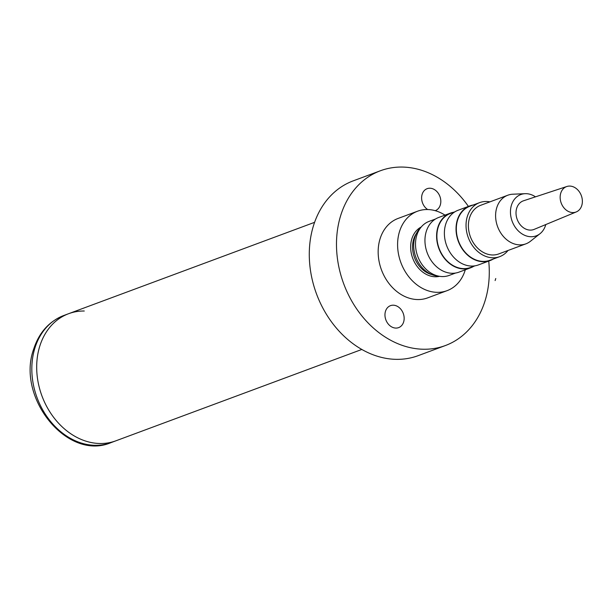 <?xml version="1.0" encoding="UTF-8"?>
<svg xmlns="http://www.w3.org/2000/svg" width="613" height="613" viewBox="0 0 613 613"><rect width="100%" height="100%" fill="white"/><g stroke="black" fill="none" stroke-linecap="round" stroke-linejoin="round"><path stroke-width="0.92" d="M488.73 261.084A93.237 73.775 -110.4 0 1 445.352 345.556L418.15 355.663A93.237 73.775 -110.4 0 1 360.482 348.674A93.237 73.775 -110.4 0 1 309.381 259.015A93.237 73.775 -110.4 0 1 353.211 180.858L380.42 170.751A93.237 73.775 -110.4 0 1 438.088 177.739A93.237 73.775 -110.4 0 1 468.424 206.42M445.352 345.556A93.237 73.775 -110.4 0 1 387.684 338.568A93.237 73.775 -110.4 0 1 336.583 248.909A93.237 73.775 -110.4 0 1 380.42 170.751M465.282 269.797A42.381 33.539 -110.4 0 1 447.076 290.662L427.644 297.88A42.381 33.539 -110.4 0 1 401.431 294.707A42.381 33.539 -110.4 0 1 378.206 253.951A42.381 33.539 -110.4 0 1 398.128 218.427L417.56 211.209A42.381 33.539 -110.4 0 1 443.774 214.381A42.381 33.539 -110.4 0 1 444.977 215.125M447.076 290.662A42.381 33.539 -110.4 0 1 420.863 287.489A42.381 33.539 -110.4 0 1 397.638 246.732A42.381 33.539 -110.4 0 1 417.56 211.209M438.333 276.08A27.125 21.463 -110.4 0 1 428.579 272.992A27.125 21.463 -110.4 0 1 420.457 227.967M403.622 322.017A11.716 9.272 -110.4 0 1 398.642 327.618A11.716 9.272 -110.4 0 1 388.129 323.871A11.716 9.272 -110.4 0 1 385.493 311.258A11.716 9.272 -110.4 0 1 390.481 305.657A11.716 9.272 -110.4 0 1 400.986 309.404A11.716 9.272 -110.4 0 1 403.622 322.017M427.659 209.531A11.716 9.272 -110.4 0 1 422.15 194.29A11.716 9.272 -110.4 0 1 427.131 188.689A11.716 9.272 -110.4 0 1 437.644 192.436A11.716 9.272 -110.4 0 1 440.28 205.049A11.716 9.272 -110.4 0 1 435.291 210.657A11.716 9.272 -110.4 0 1 435.222 210.68M361.823 349.456L115.857 440.824A67.805 53.653 -110.4 0 1 73.92 435.743A67.805 53.653 -110.4 0 1 36.757 370.543A67.805 53.653 -110.4 0 1 68.633 313.695A67.805 53.653 -110.4 0 1 84.272 311.013M455.582 273.038L449.153 275.421A28.819 22.804 -110.4 0 1 431.33 273.268A28.819 22.804 -110.4 0 1 415.537 245.552A28.819 22.804 -110.4 0 1 429.085 221.393L435.514 219.01M473.818 266.264A29.156 23.072 -110.4 0 1 470.646 267.797L458.991 272.134A29.156 23.072 -110.4 0 1 440.954 269.95A29.156 23.072 -110.4 0 1 424.978 241.905A29.156 23.072 -110.4 0 1 438.686 217.469L450.34 213.132A29.156 23.072 -110.4 0 1 453.75 212.228M470.646 267.797A29.156 23.072 -110.4 0 1 452.616 265.613A29.156 23.072 -110.4 0 1 436.632 237.576A29.156 23.072 -110.4 0 1 450.34 213.132M475.014 265.82L470.531 267.483A28.819 22.804 -110.4 0 1 452.708 265.322A28.819 22.804 -110.4 0 1 436.908 237.614A28.819 22.804 -110.4 0 1 450.463 213.454L454.946 211.784M493.25 259.046A29.156 23.072 -110.4 0 1 490.078 260.579L478.424 264.916A29.156 23.072 -110.4 0 1 460.386 262.732A29.156 23.072 -110.4 0 1 444.41 234.687A29.156 23.072 -110.4 0 1 458.118 210.251L469.773 205.914A29.156 23.072 -110.4 0 1 473.182 205.01M490.078 260.579A29.156 23.072 -110.4 0 1 472.048 258.395A29.156 23.072 -110.4 0 1 456.064 230.358A29.156 23.072 -110.4 0 1 469.773 205.914M507.993 250.495A28.819 22.804 -110.4 0 1 499.679 256.655L489.963 260.264A28.819 22.804 -110.4 0 1 472.14 258.104A28.819 22.804 -110.4 0 1 456.348 230.396A28.819 22.804 -110.4 0 1 469.895 206.236L479.611 202.627A28.819 22.804 -110.4 0 1 489.933 201.869M499.679 256.655A28.819 22.804 -110.4 0 1 481.856 254.495A28.819 22.804 -110.4 0 1 466.064 226.779A28.819 22.804 -110.4 0 1 479.611 202.627M545.785 224.557A22.037 17.44 -110.4 0 1 539.999 233.706L530.375 241.315A25.938 20.52 -110.4 0 1 525.885 243.844L498.675 253.951A25.938 20.52 -110.4 0 1 482.638 252.012A25.938 20.52 -110.4 0 1 468.416 227.071A25.938 20.52 -110.4 0 1 480.615 205.324L507.817 195.218A25.938 20.52 -110.4 0 1 512.874 194.206L525.134 193.685A22.037 17.44 -110.4 0 1 534.467 196.198A22.037 17.44 -110.4 0 1 535.486 196.842M525.885 243.844A25.938 20.52 -110.4 0 1 509.84 241.905A25.938 20.52 -110.4 0 1 495.626 216.964A25.938 20.52 -110.4 0 1 507.817 195.218M539.999 233.706A22.037 17.44 -110.4 0 1 522.552 234.212A22.037 17.44 -110.4 0 1 510.499 210.359A22.037 17.44 -110.4 0 1 525.134 193.685M576.281 211.922L534.153 229.377A15.256 12.076 -110.4 0 1 524.383 228.358A15.256 12.076 -110.4 0 1 516.016 213.47A15.256 12.076 -110.4 0 1 523.533 200.78L566.833 186.505A13.563 10.727 -110.4 0 1 574.925 187.624A13.563 10.727 -110.4 0 1 582.35 200.474A13.563 10.727 -110.4 0 1 576.281 211.922A13.563 10.727 -110.4 0 1 567.592 211.018A13.563 10.727 -110.4 0 1 560.159 197.784A13.563 10.727 -110.4 0 1 566.833 186.505M115.857 440.824A67.805 53.653 -110.4 0 1 73.92 435.743A67.805 53.653 -110.4 0 1 36.757 370.543A67.805 53.653 -110.4 0 1 68.633 313.695L63.775 315.503A67.805 53.653 -110.4 0 0 34.933 347.931A67.805 53.653 -110.4 0 0 69.062 437.552A67.805 53.653 -110.4 0 0 110.999 442.632L115.857 440.824M495.764 278.524L495.12 280.57M431.751 274.578A25.087 19.854 -110.4 0 1 426.311 272.287A25.087 19.854 -110.4 0 1 413.691 239.131A25.087 19.854 -110.4 0 1 416.457 233.392M421.246 226.971A26.443 20.926 69.6 0 0 411.859 238.794A26.443 20.926 69.6 0 0 425.169 273.743A26.443 20.926 69.6 0 0 439.582 276.317M314.599 222.327L68.633 313.695M63.775 315.503C49.117 321.358 39.094 332.53 33.707 349.019C15.953 397.239 67.208 461.482 110.999 442.632"/></g></svg>
